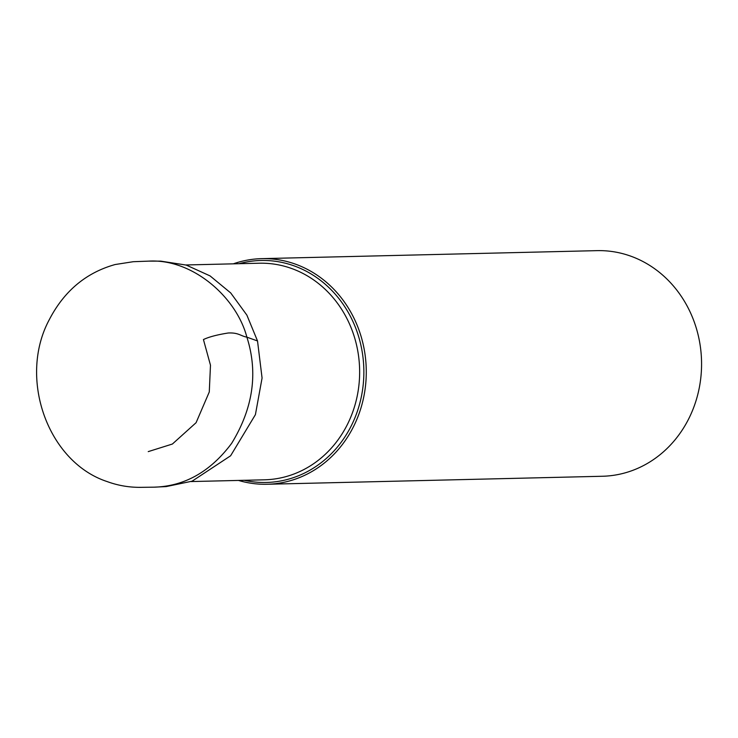 <?xml version="1.0" encoding="UTF-8"?>
<svg xmlns="http://www.w3.org/2000/svg" width="738" height="738" viewBox="0 0 738 738"><rect width="100%" height="100%" fill="white"/><g stroke="black" fill="none" stroke-linecap="round" stroke-linejoin="round"><path stroke-width="1.11" d="M238.494 480.429A112.84 101.844 -91.4 0 0 267.11 484.257A112.84 101.844 -91.4 0 0 358.714 329.305A112.84 101.844 -91.4 0 0 261.722 258.641A112.84 101.844 -91.4 0 0 233.328 263.835M244.232 480.29A111.032 100.22 -91.4 0 0 341.002 442.477A111.032 100.22 -91.4 0 0 356.426 329.997A111.032 100.22 -91.4 0 0 239.066 263.706M267.11 484.257L602.402 476.259A112.84 101.844 -91.4 0 0 694.006 321.298A112.84 101.844 -91.4 0 0 597.014 250.643L261.722 258.641M191.041 481.563L264.444 479.811A108.329 97.776 -91.4 0 0 359.609 369.184A108.329 97.776 -91.4 0 0 259.278 263.217L185.875 264.97M148.237 451.619L172.388 444.036L196.087 422.69L209.278 391.961L210.478 365.209L203.439 339.554C208.789 336.971 217.027 334.784 228.171 333.004C238.568 332.478 240.45 335.956 246.889 337.165C236.215 296.51 191.926 258.503 148.707 261.132L160.829 261.141L186.234 265.08L210.09 275.92L230.726 292.958L246.87 315.108L257.516 340.956L246.889 337.165C258.235 372.755 253.152 408.142 231.658 443.326C210.468 471.683 184.601 486.296 154.076 487.172L166.188 486.582L192.101 481.185L230.607 455.789L255.413 414.645L262.073 378.022L257.516 340.956M148.707 261.132L133.283 261.704L115.156 264.527C86.097 272.654 64.141 291.03 49.308 319.637C17.915 377.847 47.49 461.988 107.158 481.582C117.84 485.493 128.901 487.412 140.331 487.348L154.076 487.172"/></g></svg>
